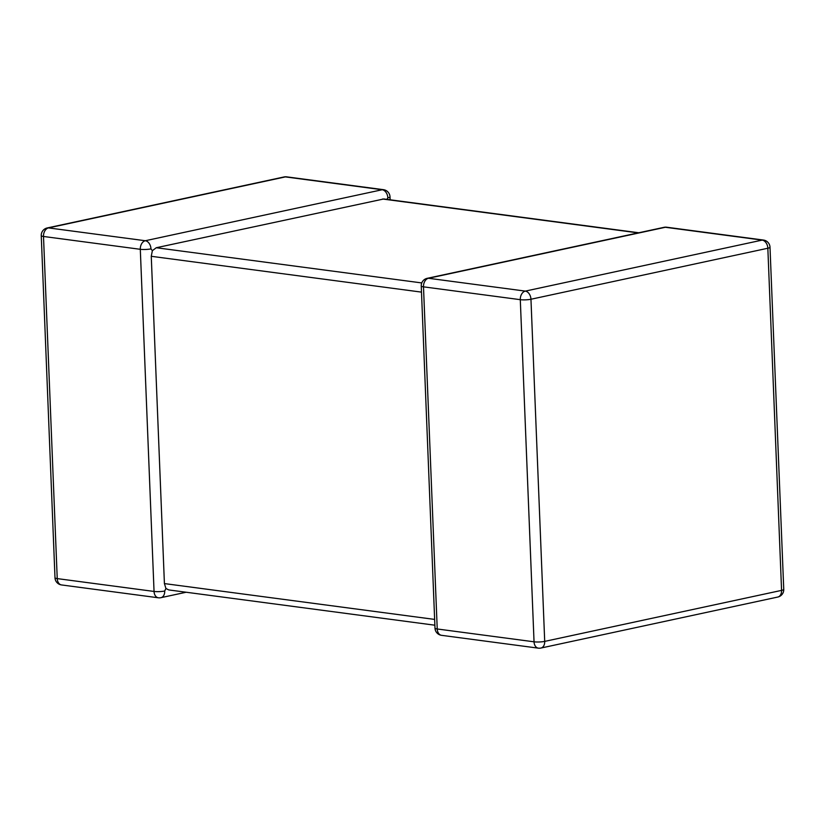 <?xml version="1.0" encoding="UTF-8"?>
<svg xmlns="http://www.w3.org/2000/svg" width="825" height="825" viewBox="0 0 825 825"><rect width="100%" height="100%" fill="white"/><g stroke="black" fill="none" stroke-linecap="round" stroke-linejoin="round"><path stroke-width="1.24" d="M421.493 292.122L151.264 256.297L164.412 583.584L434.631 619.41M151.264 256.297L152.367 250.687L150.965 248.872A7.549 1.31 177.7 0 1 140.302 249.305L43.498 236.466L57.234 578.603L154.048 591.442A7.549 1.31 -2.3 0 0 164.711 591.009L165.938 588.472L164.412 583.584M152.367 250.687L156.265 247.737L383.831 198.959L638.828 232.763M390.132 199.794L390.008 196.855A7.549 1.31 -2.3 0 1 387.843 197.876L386.884 199.361M434.868 625.206L168.713 589.927L165.938 588.472M763.455 240.054L666.652 227.215A7.549 5.259 -82.4 0 0 665.363 227.277L428.484 278.272A7.549 5.259 -82.4 0 0 423.493 286.842A7.549 1.31 177.7 0 1 421.245 286.007L434.992 628.145A7.549 1.31 -2.3 0 0 437.229 628.98L534.043 641.809L520.297 299.671L423.493 286.842L437.229 628.98A7.549 5.259 -82.4 0 0 441.53 635.322L538.343 648.151A7.549 5.259 -82.4 0 1 534.043 641.809A7.549 1.31 177.7 0 0 544.706 641.386L781.574 590.38L767.838 248.243L530.96 299.248L544.706 641.386A7.549 5.259 -102.2 0 1 540.922 648.048L777.8 597.042A7.549 5.259 -102.2 0 0 781.574 590.38A7.549 1.31 177.7 0 0 783.75 589.37L770.003 247.232A7.549 7.549 0 0 0 763.455 240.054A7.549 5.259 -82.4 0 0 762.166 240.106L665.363 227.277A7.549 5.259 -102.2 0 0 664.073 227.318L427.195 278.324A7.549 7.549 0 0 0 421.245 286.007M770.003 247.232A7.549 1.31 -2.3 0 1 767.838 248.243A7.549 5.259 -102.2 0 0 762.166 240.106L525.298 291.112A7.549 5.259 -82.4 0 0 520.297 299.671A7.549 1.31 -2.3 0 0 530.96 299.248A7.549 5.259 -102.2 0 0 525.298 291.112L428.484 278.272A7.549 5.259 -102.2 0 0 427.195 278.324M41.25 235.63A7.549 1.31 -2.3 0 0 43.498 236.466A7.549 5.259 97.6 0 1 48.489 227.906A7.549 5.259 -102.2 0 0 47.2 227.958A7.549 7.549 0 0 0 41.25 235.63L54.997 577.768A7.549 1.31 177.7 0 0 57.234 578.603A7.549 5.259 97.6 0 0 61.545 584.946L158.348 597.785A7.549 5.259 97.6 0 1 154.048 591.442L140.302 249.305A7.549 5.259 97.6 0 1 145.303 240.735L382.171 189.74L285.368 176.901L48.489 227.906L145.303 240.735A7.549 5.259 -102.2 0 1 150.965 248.872M156.265 247.737L421.771 282.934M638.179 232.898L382.552 199.011M286.657 176.849A7.549 5.259 97.6 0 0 285.368 176.901A7.549 5.259 -102.2 0 0 284.078 176.952A7.549 7.549 0 0 1 286.657 176.849L383.47 189.678A7.549 5.259 97.6 0 0 382.171 189.74A7.549 5.259 -102.2 0 1 387.843 197.876M158.348 597.785A7.549 7.549 0 0 0 160.927 597.682A7.549 5.259 -102.2 0 0 164.711 591.009M47.2 227.958L284.078 176.952M54.997 577.768A7.549 7.549 0 0 0 61.545 584.946M390.008 196.855A7.549 7.549 0 0 0 383.47 189.678M160.927 597.682L186.172 592.237M777.8 597.042A7.549 7.549 0 0 0 783.75 589.37M666.652 227.215A7.549 7.549 0 0 0 664.073 227.318M538.343 648.151A7.549 7.549 0 0 0 540.922 648.048M434.992 628.145A7.549 7.549 0 0 0 441.53 635.322"/></g></svg>
